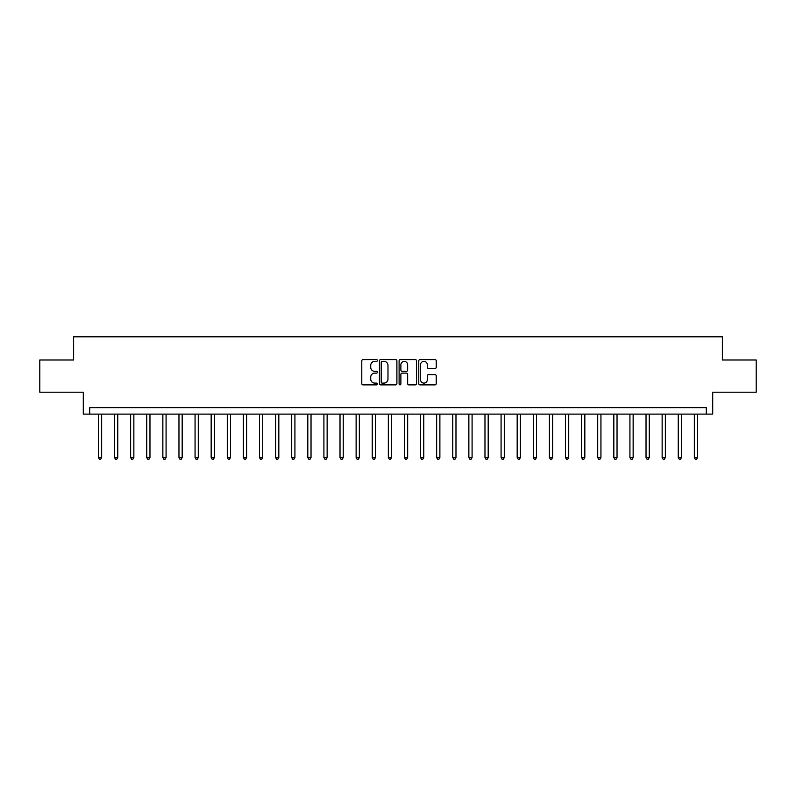 <?xml version="1.0" encoding="UTF-8"?>
<svg xmlns="http://www.w3.org/2000/svg" width="796" height="796" viewBox="0 0 796 796"><rect width="100%" height="100%" fill="white"/><g stroke="black" fill="none" stroke-linecap="round" stroke-linejoin="round"><path stroke-width="1.19" d="M377.384 360.469A0.886 0.886 0 0 0 376.498 359.583L363.066 359.583A1.264 1.264 0 0 0 361.792 360.847L361.792 383.612A1.264 1.264 0 0 0 363.066 384.876L376.498 384.876A0.886 0.886 0 0 0 377.384 383.99A0.886 0.886 0 0 0 376.498 383.105L374.757 383.105A4.05 4.05 0 0 1 370.717 379.055L370.717 377.165A4.05 4.05 0 0 1 374.757 373.115L376.498 373.115A0.886 0.886 0 0 0 377.384 372.23A0.886 0.886 0 0 0 376.498 371.344L374.757 371.344A4.05 4.05 0 0 1 370.717 367.294L370.717 365.404A4.05 4.05 0 0 1 374.757 361.354L376.498 361.354A0.886 0.886 0 0 0 377.384 360.469M434.964 368.498A1.264 1.264 0 0 0 436.228 367.235L436.228 360.847A1.264 1.264 0 0 0 434.964 359.583L420.039 359.583A1.264 1.264 0 0 0 418.776 360.847L418.776 383.612A1.264 1.264 0 0 0 420.039 384.876L434.964 384.876A1.264 1.264 0 0 0 436.228 383.612L436.228 375.901A1.264 1.264 0 0 0 434.964 374.637L428.576 374.637A1.264 1.264 0 0 0 427.313 375.901L427.313 379.722A3.383 3.383 0 0 1 423.93 383.105A3.383 3.383 0 0 1 420.547 379.722L420.547 364.737A3.383 3.383 0 0 1 423.93 361.354A3.383 3.383 0 0 1 427.313 364.737L427.313 367.235A1.264 1.264 0 0 0 428.576 368.498L434.964 368.498M706.271 414.109L712.709 414.109L712.709 392.199L756.2 392.199L756.2 359.991L722.38 359.991L722.38 336.798L73.62 336.798L73.62 359.991L39.8 359.991L39.8 392.199L83.291 392.199L83.291 414.109L706.271 414.109L706.271 407.661L89.729 407.661L89.729 414.109M396.896 360.847A1.264 1.264 0 0 0 395.632 359.583L380.707 359.583A1.264 1.264 0 0 0 379.443 360.847L379.443 383.612A1.264 1.264 0 0 0 380.707 384.876L395.632 384.876A1.264 1.264 0 0 0 396.896 383.612L396.896 360.847M400.368 359.583L415.293 359.583A1.264 1.264 0 0 1 416.557 360.847L416.557 383.612A1.264 1.264 0 0 1 415.293 384.876L408.905 384.876A1.264 1.264 0 0 1 407.642 383.612L407.642 374.379A1.264 1.264 0 0 0 406.378 373.115L402.139 373.115A1.264 1.264 0 0 0 400.876 374.379L400.876 383.99A0.886 0.886 0 0 1 399.99 384.876A0.886 0.886 0 0 1 399.104 383.99L399.104 360.847A1.264 1.264 0 0 1 400.368 359.583M382.1 361.354A0.886 0.886 0 0 0 381.214 362.24L381.214 382.219A0.886 0.886 0 0 0 382.1 383.105L383.931 383.105A4.05 4.05 0 0 0 387.98 379.055L387.98 365.404A4.05 4.05 0 0 0 383.931 361.354L382.1 361.354M407.642 364.797A3.383 3.383 0 0 0 404.259 361.414A3.383 3.383 0 0 0 400.876 364.797L400.876 370.08A1.264 1.264 0 0 0 402.139 371.344L406.378 371.344A1.264 1.264 0 0 0 407.642 370.08L407.642 364.797M98.425 414.109L98.425 457.531L101.649 457.531L101.649 414.109M101.649 457.531L100.684 459.202L99.391 459.202L98.425 457.531M114.534 414.109L114.534 457.531L117.758 457.531L117.758 414.109M117.758 457.531L116.783 459.202L115.5 459.202L114.534 457.531M130.634 414.109L130.634 457.531L133.857 457.531L133.857 414.109M133.857 457.531L132.892 459.202L131.609 459.202L130.634 457.531M146.743 414.109L146.743 457.531L149.966 457.531L149.966 414.109M149.966 457.531L149.001 459.202L147.708 459.202L146.743 457.531M162.852 414.109L162.852 457.531L166.075 457.531L166.075 414.109M166.075 457.531L165.11 459.202L163.817 459.202L162.852 457.531M178.961 414.109L178.961 457.531L182.175 457.531L182.175 414.109M182.175 457.531L181.209 459.202L179.926 459.202L178.961 457.531M195.06 414.109L195.06 457.531L198.284 457.531L198.284 414.109M198.284 457.531L197.318 459.202L196.025 459.202L195.06 457.531M211.169 414.109L211.169 457.531L214.393 457.531L214.393 414.109M214.393 457.531L213.428 459.202L212.134 459.202L211.169 457.531M227.278 414.109L227.278 457.531L230.492 457.531L230.492 414.109M230.492 457.531L229.527 459.202L228.243 459.202L227.278 457.531M243.377 414.109L243.377 457.531L246.601 457.531L246.601 414.109M246.601 457.531L245.636 459.202L244.352 459.202L243.377 457.531M259.486 414.109L259.486 457.531L262.71 457.531L262.71 414.109M262.71 457.531L261.745 459.202L260.451 459.202L259.486 457.531M275.595 414.109L275.595 457.531L278.819 457.531L278.819 414.109M278.819 457.531L277.844 459.202L276.56 459.202L275.595 457.531M291.704 414.109L291.704 457.531L294.918 457.531L294.918 414.109M294.918 457.531L293.953 459.202L292.669 459.202L291.704 457.531M307.803 414.109L307.803 457.531L311.027 457.531L311.027 414.109M311.027 457.531L310.062 459.202L308.768 459.202L307.803 457.531M323.912 414.109L323.912 457.531L327.136 457.531L327.136 414.109M327.136 457.531L326.171 459.202L324.877 459.202L323.912 457.531M340.021 414.109L340.021 457.531L343.235 457.531L343.235 414.109M343.235 457.531L342.27 459.202L340.986 459.202L340.021 457.531M356.12 414.109L356.12 457.531L359.344 457.531L359.344 414.109M359.344 457.531L358.379 459.202L357.086 459.202L356.12 457.531M372.23 414.109L372.23 457.531L375.453 457.531L375.453 414.109M375.453 457.531L374.488 459.202L373.195 459.202L372.23 457.531M388.339 414.109L388.339 457.531L391.562 457.531L391.562 414.109M391.562 457.531L390.587 459.202L389.304 459.202L388.339 457.531M404.438 414.109L404.438 457.531L407.661 457.531L407.661 414.109M407.661 457.531L406.696 459.202L405.413 459.202L404.438 457.531M420.547 414.109L420.547 457.531L423.77 457.531L423.77 414.109M423.77 457.531L422.805 459.202L421.512 459.202L420.547 457.531M436.656 414.109L436.656 457.531L439.88 457.531L439.88 414.109M439.88 457.531L438.914 459.202L437.621 459.202L436.656 457.531M452.765 414.109L452.765 457.531L455.979 457.531L455.979 414.109M455.979 457.531L455.014 459.202L453.73 459.202L452.765 457.531M468.864 414.109L468.864 457.531L472.088 457.531L472.088 414.109M472.088 457.531L471.123 459.202L469.829 459.202L468.864 457.531M484.973 414.109L484.973 457.531L488.197 457.531L488.197 414.109M488.197 457.531L487.232 459.202L485.938 459.202L484.973 457.531M501.082 414.109L501.082 457.531L504.296 457.531L504.296 414.109M504.296 457.531L503.331 459.202L502.047 459.202L501.082 457.531M517.181 414.109L517.181 457.531L520.405 457.531L520.405 414.109M520.405 457.531L519.44 459.202L518.156 459.202L517.181 457.531M533.29 414.109L533.29 457.531L536.514 457.531L536.514 414.109M536.514 457.531L535.549 459.202L534.255 459.202L533.29 457.531M549.399 414.109L549.399 457.531L552.623 457.531L552.623 414.109M552.623 457.531L551.648 459.202L550.364 459.202L549.399 457.531M565.508 414.109L565.508 457.531L568.722 457.531L568.722 414.109M568.722 457.531L567.757 459.202L566.473 459.202L565.508 457.531M581.607 414.109L581.607 457.531L584.831 457.531L584.831 414.109M584.831 457.531L583.866 459.202L582.572 459.202L581.607 457.531M597.716 414.109L597.716 457.531L600.94 457.531L600.94 414.109M600.94 457.531L599.975 459.202L598.682 459.202L597.716 457.531M613.825 414.109L613.825 457.531L617.039 457.531L617.039 414.109M617.039 457.531L616.074 459.202L614.791 459.202L613.825 457.531M629.925 414.109L629.925 457.531L633.148 457.531L633.148 414.109M633.148 457.531L632.183 459.202L630.89 459.202L629.925 457.531M646.034 414.109L646.034 457.531L649.257 457.531L649.257 414.109M649.257 457.531L648.292 459.202L646.999 459.202L646.034 457.531M662.143 414.109L662.143 457.531L665.366 457.531L665.366 414.109M665.366 457.531L664.391 459.202L663.108 459.202L662.143 457.531M678.242 414.109L678.242 457.531L681.466 457.531L681.466 414.109M681.466 457.531L680.5 459.202L679.217 459.202L678.242 457.531M694.351 414.109L694.351 457.531L697.575 457.531L697.575 414.109M697.575 457.531L696.609 459.202L695.316 459.202L694.351 457.531"/></g></svg>
